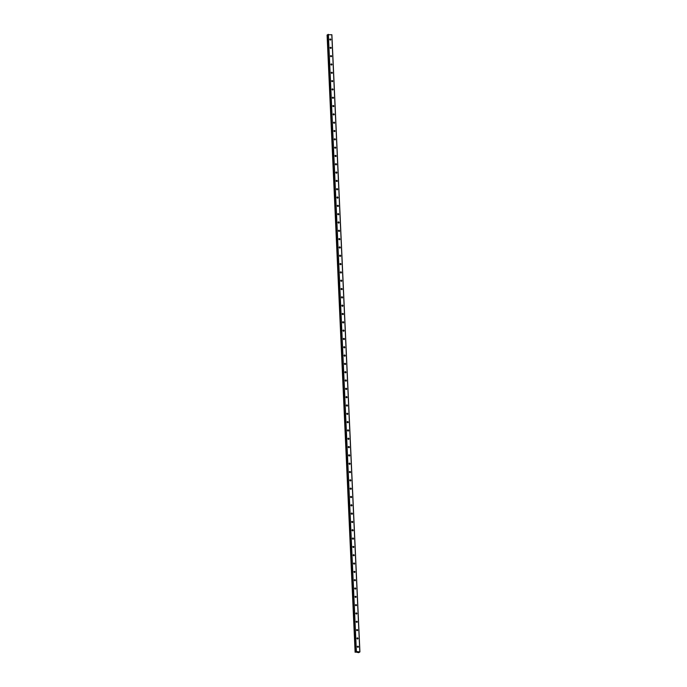 <?xml version="1.0" encoding="UTF-8"?>
<svg xmlns="http://www.w3.org/2000/svg" width="687" height="687" viewBox="0 0 687 687"><rect width="100%" height="100%" fill="white"/><g stroke="black" fill="none" stroke-linecap="round" stroke-linejoin="round"><path stroke-width="1.03" d="M355.918 652.057L356.381 651.551L359.911 651.946L358.631 652.65L355.918 652.057M357.334 646.673A0.61 0.524 -122.7 0 1 358.425 646.776A0.61 0.524 -122.7 0 1 357.334 646.673M357.352 646.484A0.61 0.524 -122.7 0 1 357.884 647.309M356.957 638.352A0.61 0.524 -122.7 0 1 358.047 638.463A0.61 0.524 -122.7 0 1 356.957 638.352M356.974 638.163A0.61 0.524 -122.7 0 1 357.506 638.987M356.579 630.039A0.61 0.524 -122.7 0 1 357.669 630.142A0.61 0.524 -122.7 0 1 356.579 630.039M356.596 629.85A0.61 0.524 -122.7 0 1 357.128 630.666M356.201 621.718A0.61 0.524 -122.7 0 1 357.292 621.821A0.61 0.524 -122.7 0 1 356.201 621.718M356.218 621.529A0.61 0.524 -122.7 0 1 356.751 622.353M355.823 613.405A0.61 0.524 -122.7 0 1 356.914 613.508A0.61 0.524 -122.7 0 1 355.823 613.405M355.84 613.208A0.61 0.524 -122.7 0 1 356.373 614.032M355.445 605.084A0.61 0.524 -122.7 0 1 356.536 605.187A0.61 0.524 -122.7 0 1 355.445 605.084M355.462 604.895A0.61 0.524 -122.7 0 1 355.995 605.711M355.067 596.763A0.61 0.524 -122.7 0 1 356.158 596.866A0.61 0.524 -122.7 0 1 355.067 596.763M355.085 596.574A0.61 0.524 -122.7 0 1 355.617 597.398M354.69 588.45A0.61 0.524 -122.7 0 1 355.78 588.553A0.61 0.524 -122.7 0 1 354.69 588.45M354.707 588.252A0.61 0.524 -122.7 0 1 355.239 589.077M354.312 580.129A0.61 0.524 -122.7 0 1 355.402 580.232A0.61 0.524 -122.7 0 1 354.312 580.129M354.329 579.94A0.61 0.524 -122.7 0 1 354.861 580.764M353.934 571.807A0.61 0.524 -122.7 0 1 355.024 571.919A0.61 0.524 -122.7 0 1 353.934 571.807M353.951 571.618A0.61 0.524 -122.7 0 1 354.483 572.443M353.556 563.495A0.61 0.524 -122.7 0 1 354.647 563.598A0.61 0.524 -122.7 0 1 353.556 563.495M353.573 563.306A0.61 0.524 -122.7 0 1 354.106 564.121M353.178 555.173A0.61 0.524 -122.7 0 1 354.269 555.276A0.61 0.524 -122.7 0 1 353.178 555.173M353.195 554.984A0.61 0.524 -122.7 0 1 353.728 555.809M352.8 546.852A0.61 0.524 -122.7 0 1 353.891 546.964A0.61 0.524 -122.7 0 1 352.8 546.852M352.817 546.663A0.61 0.524 -122.7 0 1 353.35 547.487M352.422 538.539A0.61 0.524 -122.7 0 1 353.522 538.642A0.61 0.524 -122.7 0 1 352.422 538.539M352.44 538.35A0.61 0.524 -122.7 0 1 352.972 539.166M352.045 530.218A0.61 0.524 -122.7 0 1 353.144 530.321A0.61 0.524 -122.7 0 1 352.045 530.218M352.062 530.029A0.61 0.524 -122.7 0 1 352.594 530.853M351.667 521.905A0.61 0.524 -122.7 0 1 352.766 522.008A0.61 0.524 -122.7 0 1 351.667 521.905M351.684 521.708A0.61 0.524 -122.7 0 1 352.216 522.532M351.289 513.584A0.61 0.524 -122.7 0 1 352.388 513.687A0.61 0.524 -122.7 0 1 351.289 513.584M351.306 513.395A0.61 0.524 -122.7 0 1 351.838 514.219M350.911 505.263A0.61 0.524 -122.7 0 1 352.01 505.374A0.61 0.524 -122.7 0 1 350.911 505.263M350.928 505.074A0.61 0.524 -122.7 0 1 351.461 505.898M350.533 496.95A0.61 0.524 -122.7 0 1 351.632 497.053A0.61 0.524 -122.7 0 1 350.533 496.95M350.55 496.761A0.61 0.524 -122.7 0 1 351.083 497.577M350.155 488.629A0.61 0.524 -122.7 0 1 351.255 488.732A0.61 0.524 -122.7 0 1 350.155 488.629M350.181 488.44A0.61 0.524 -122.7 0 1 350.705 489.264M349.777 480.307A0.61 0.524 -122.7 0 1 350.877 480.419A0.61 0.524 -122.7 0 1 349.777 480.307M349.803 480.119A0.61 0.524 -122.7 0 1 350.327 480.943M349.4 471.995A0.61 0.524 -122.7 0 1 350.499 472.098A0.61 0.524 -122.7 0 1 349.4 471.995M349.425 471.806A0.61 0.524 -122.7 0 1 349.949 472.622M349.022 463.673A0.61 0.524 -122.7 0 1 350.121 463.777A0.61 0.524 -122.7 0 1 349.022 463.673M349.048 463.485A0.61 0.524 -122.7 0 1 349.571 464.309M348.644 455.361A0.61 0.524 -122.7 0 1 349.743 455.464A0.61 0.524 -122.7 0 1 348.644 455.361M348.67 455.163A0.61 0.524 -122.7 0 1 349.194 455.988M348.266 447.039A0.61 0.524 -122.7 0 1 349.365 447.143A0.61 0.524 -122.7 0 1 348.266 447.039M348.292 446.851A0.61 0.524 -122.7 0 1 348.816 447.675M347.888 438.718A0.61 0.524 -122.7 0 1 348.987 438.83A0.61 0.524 -122.7 0 1 347.888 438.718M347.914 438.529A0.61 0.524 -122.7 0 1 348.438 439.354M347.51 430.406A0.61 0.524 -122.7 0 1 348.61 430.509A0.61 0.524 -122.7 0 1 347.51 430.406M347.536 430.217A0.61 0.524 -122.7 0 1 348.06 431.032M347.133 422.084A0.61 0.524 -122.7 0 1 348.232 422.187A0.61 0.524 -122.7 0 1 347.133 422.084M347.158 421.895A0.61 0.524 -122.7 0 1 347.682 422.72M346.755 413.763A0.61 0.524 -122.7 0 1 347.854 413.875A0.61 0.524 -122.7 0 1 346.755 413.763M346.78 413.574A0.61 0.524 -122.7 0 1 347.304 414.398M346.377 405.45A0.61 0.524 -122.7 0 1 347.476 405.553A0.61 0.524 -122.7 0 1 346.377 405.45M346.403 405.261A0.61 0.524 -122.7 0 1 346.926 406.077M345.999 397.129A0.61 0.524 -122.7 0 1 347.098 397.232A0.61 0.524 -122.7 0 1 345.999 397.129M346.025 396.94A0.61 0.524 -122.7 0 1 346.549 397.764M345.621 388.816A0.61 0.524 -122.7 0 1 346.72 388.919A0.61 0.524 -122.7 0 1 345.621 388.816M345.647 388.619A0.61 0.524 -122.7 0 1 346.171 389.443M345.243 380.495A0.61 0.524 -122.7 0 1 346.342 380.598A0.61 0.524 -122.7 0 1 345.243 380.495M345.269 380.306A0.61 0.524 -122.7 0 1 345.793 381.13M344.865 372.174A0.61 0.524 -122.7 0 1 345.965 372.285A0.61 0.524 -122.7 0 1 344.865 372.174M344.891 371.985A0.61 0.524 -122.7 0 1 345.415 372.809M344.488 363.861A0.61 0.524 -122.7 0 1 345.587 363.964A0.61 0.524 -122.7 0 1 344.488 363.861M344.513 363.672A0.61 0.524 -122.7 0 1 345.037 364.488M344.11 355.54A0.61 0.524 -122.7 0 1 345.209 355.643A0.61 0.524 -122.7 0 1 344.11 355.54M344.135 355.351A0.61 0.524 -122.7 0 1 344.659 356.175M343.732 347.218A0.61 0.524 -122.7 0 1 344.831 347.33A0.61 0.524 -122.7 0 1 343.732 347.218M343.758 347.029A0.61 0.524 -122.7 0 1 344.281 347.854M343.354 338.906A0.61 0.524 -122.7 0 1 344.453 339.009A0.61 0.524 -122.7 0 1 343.354 338.906M343.38 338.717A0.61 0.524 -122.7 0 1 343.904 339.533M342.976 330.584A0.61 0.524 -122.7 0 1 344.075 330.687A0.61 0.524 -122.7 0 1 342.976 330.584M343.002 330.395A0.61 0.524 -122.7 0 1 343.526 331.22M342.598 322.272A0.61 0.524 -122.7 0 1 343.698 322.375A0.61 0.524 -122.7 0 1 342.598 322.272M342.624 322.074A0.61 0.524 -122.7 0 1 343.148 322.899M342.22 313.95A0.61 0.524 -122.7 0 1 343.32 314.053A0.61 0.524 -122.7 0 1 342.22 313.95M342.246 313.761A0.61 0.524 -122.7 0 1 342.77 314.577M341.843 305.629A0.61 0.524 -122.7 0 1 342.942 305.732A0.61 0.524 -122.7 0 1 341.843 305.629M341.868 305.44A0.61 0.524 -122.7 0 1 342.392 306.265M341.465 297.316A0.61 0.524 -122.7 0 1 342.564 297.419A0.61 0.524 -122.7 0 1 341.465 297.316M341.491 297.119A0.61 0.524 -122.7 0 1 342.014 297.943M341.087 288.995A0.61 0.524 -122.7 0 1 342.186 289.098A0.61 0.524 -122.7 0 1 341.087 288.995M341.113 288.806A0.61 0.524 -122.7 0 1 341.637 289.631M340.709 280.674A0.61 0.524 -122.7 0 1 341.808 280.785A0.61 0.524 -122.7 0 1 340.709 280.674M340.735 280.485A0.61 0.524 -122.7 0 1 341.259 281.309M340.331 272.361A0.61 0.524 -122.7 0 1 341.43 272.464A0.61 0.524 -122.7 0 1 340.331 272.361M340.357 272.172A0.61 0.524 -122.7 0 1 340.881 272.988M339.953 264.04A0.61 0.524 -122.7 0 1 341.053 264.143A0.61 0.524 -122.7 0 1 339.953 264.04M339.979 263.851A0.61 0.524 -122.7 0 1 340.503 264.675M339.576 255.727A0.61 0.524 -122.7 0 1 340.675 255.83A0.61 0.524 -122.7 0 1 339.576 255.727M339.601 255.53A0.61 0.524 -122.7 0 1 340.125 256.354M339.198 247.406A0.61 0.524 -122.7 0 1 340.297 247.509A0.61 0.524 -122.7 0 1 339.198 247.406M339.223 247.217A0.61 0.524 -122.7 0 1 339.747 248.033M338.82 239.085A0.61 0.524 -122.7 0 1 339.919 239.188A0.61 0.524 -122.7 0 1 338.82 239.085M338.846 238.896A0.61 0.524 -122.7 0 1 339.369 239.72M338.442 230.772A0.61 0.524 -122.7 0 1 339.541 230.875A0.61 0.524 -122.7 0 1 338.442 230.772M338.468 230.574A0.61 0.524 -122.7 0 1 338.992 231.399M338.064 222.451A0.61 0.524 -122.7 0 1 339.163 222.554A0.61 0.524 -122.7 0 1 338.064 222.451M338.09 222.262A0.61 0.524 -122.7 0 1 338.614 223.086M337.686 214.129A0.61 0.524 -122.7 0 1 338.785 214.241A0.61 0.524 -122.7 0 1 337.686 214.129M337.712 213.94A0.61 0.524 -122.7 0 1 338.236 214.765M337.308 205.817A0.61 0.524 -122.7 0 1 338.408 205.92A0.61 0.524 -122.7 0 1 337.308 205.817M337.334 205.628A0.61 0.524 -122.7 0 1 337.858 206.444M336.931 197.495A0.61 0.524 -122.7 0 1 338.03 197.598A0.61 0.524 -122.7 0 1 336.931 197.495M336.956 197.306A0.61 0.524 -122.7 0 1 337.48 198.131M336.553 189.183A0.61 0.524 -122.7 0 1 337.652 189.286A0.61 0.524 -122.7 0 1 336.553 189.183M336.578 188.985A0.61 0.524 -122.7 0 1 337.102 189.81M336.175 180.861A0.61 0.524 -122.7 0 1 337.274 180.964A0.61 0.524 -122.7 0 1 336.175 180.861M336.201 180.672A0.61 0.524 -122.7 0 1 336.724 181.488M335.797 172.54A0.61 0.524 -122.7 0 1 336.896 172.643A0.61 0.524 -122.7 0 1 335.797 172.54M335.823 172.351A0.61 0.524 -122.7 0 1 336.355 173.176M335.419 164.227A0.61 0.524 -122.7 0 1 336.518 164.33A0.61 0.524 -122.7 0 1 335.419 164.227M335.445 164.03A0.61 0.524 -122.7 0 1 335.977 164.854M335.041 155.906A0.61 0.524 -122.7 0 1 336.141 156.009A0.61 0.524 -122.7 0 1 335.041 155.906M335.067 155.717A0.61 0.524 -122.7 0 1 335.6 156.542M334.672 147.585A0.61 0.524 -122.7 0 1 335.763 147.696A0.61 0.524 -122.7 0 1 334.672 147.585M334.689 147.396A0.61 0.524 -122.7 0 1 335.222 148.22M334.294 139.272A0.61 0.524 -122.7 0 1 335.385 139.375A0.61 0.524 -122.7 0 1 334.294 139.272M334.311 139.083A0.61 0.524 -122.7 0 1 334.844 139.899M333.916 130.951A0.61 0.524 -122.7 0 1 335.007 131.054A0.61 0.524 -122.7 0 1 333.916 130.951M333.934 130.762A0.61 0.524 -122.7 0 1 334.466 131.586M333.538 122.638A0.61 0.524 -122.7 0 1 334.629 122.741A0.61 0.524 -122.7 0 1 333.538 122.638M333.556 122.441A0.61 0.524 -122.7 0 1 334.088 123.265M333.161 114.317A0.61 0.524 -122.7 0 1 334.251 114.42A0.61 0.524 -122.7 0 1 333.161 114.317M333.178 114.128A0.61 0.524 -122.7 0 1 333.71 114.944M332.783 105.996A0.61 0.524 -122.7 0 1 333.873 106.099A0.61 0.524 -122.7 0 1 332.783 105.996M332.8 105.807A0.61 0.524 -122.7 0 1 333.332 106.631M332.405 97.683A0.61 0.524 -122.7 0 1 333.496 97.786A0.61 0.524 -122.7 0 1 332.405 97.683M332.422 97.485A0.61 0.524 -122.7 0 1 332.955 98.31M332.027 89.362A0.61 0.524 -122.7 0 1 333.118 89.465A0.61 0.524 -122.7 0 1 332.027 89.362M332.044 89.173A0.61 0.524 -122.7 0 1 332.577 89.997M331.649 81.04A0.61 0.524 -122.7 0 1 332.74 81.152A0.61 0.524 -122.7 0 1 331.649 81.04M331.666 80.851A0.61 0.524 -122.7 0 1 332.199 81.676M331.271 72.728A0.61 0.524 -122.7 0 1 332.362 72.831A0.61 0.524 -122.7 0 1 331.271 72.728M331.289 72.539A0.61 0.524 -122.7 0 1 331.821 73.354M330.894 64.406A0.61 0.524 -122.7 0 1 331.984 64.509A0.61 0.524 -122.7 0 1 330.894 64.406M330.911 64.217A0.61 0.524 -122.7 0 1 331.443 65.042M330.516 56.085A0.61 0.524 -122.7 0 1 331.606 56.197A0.61 0.524 -122.7 0 1 330.516 56.085M330.533 55.896A0.61 0.524 -122.7 0 1 331.065 56.72M330.138 47.772A0.61 0.524 -122.7 0 1 331.228 47.875A0.61 0.524 -122.7 0 1 330.138 47.772M330.155 47.583A0.61 0.524 -122.7 0 1 330.687 48.399M329.76 39.451A0.61 0.524 -122.7 0 1 330.851 39.554A0.61 0.524 -122.7 0 1 329.76 39.451M329.777 39.262A0.61 0.524 -122.7 0 1 330.31 40.086M329.769 39.528A1.039 0.893 -122.7 0 1 330.061 39.983M330.146 47.85A1.039 0.893 -122.7 0 1 330.438 48.305M330.524 56.171A1.039 0.893 -122.7 0 1 330.816 56.626M330.902 64.484A1.039 0.893 -122.7 0 1 331.194 64.939M331.28 72.805A1.039 0.893 -122.7 0 1 331.572 73.26M331.658 81.118A1.039 0.893 -122.7 0 1 331.95 81.573M332.036 89.439A1.039 0.893 -122.7 0 1 332.328 89.894M332.414 97.76A1.039 0.893 -122.7 0 1 332.706 98.215M332.791 106.073A1.039 0.893 -122.7 0 1 333.083 106.528M333.169 114.394A1.039 0.893 -122.7 0 1 333.461 114.849M333.547 122.715A1.039 0.893 -122.7 0 1 333.839 123.171M333.925 131.028A1.039 0.893 -122.7 0 1 334.217 131.483M334.294 139.349A1.039 0.893 -122.7 0 1 334.595 139.805M334.672 147.662A1.039 0.893 -122.7 0 1 334.964 148.117M335.05 155.983A1.039 0.893 -122.7 0 1 335.342 156.438M335.428 164.305A1.039 0.893 -122.7 0 1 335.72 164.76M335.806 172.617A1.039 0.893 -122.7 0 1 336.098 173.072M336.183 180.939A1.039 0.893 -122.7 0 1 336.475 181.394M336.561 189.26A1.039 0.893 -122.7 0 1 336.853 189.715M336.939 197.573A1.039 0.893 -122.7 0 1 337.231 198.028M337.317 205.894A1.039 0.893 -122.7 0 1 337.609 206.349M337.695 214.207A1.039 0.893 -122.7 0 1 337.987 214.662M338.073 222.528A1.039 0.893 -122.7 0 1 338.365 222.983M338.451 230.849A1.039 0.893 -122.7 0 1 338.743 231.304M338.828 239.162A1.039 0.893 -122.7 0 1 339.12 239.617M339.206 247.483A1.039 0.893 -122.7 0 1 339.498 247.938M339.584 255.804A1.039 0.893 -122.7 0 1 339.876 256.26M339.962 264.117A1.039 0.893 -122.7 0 1 340.254 264.572M340.34 272.438A1.039 0.893 -122.7 0 1 340.632 272.894M340.718 280.751A1.039 0.893 -122.7 0 1 341.01 281.206M341.096 289.072A1.039 0.893 -122.7 0 1 341.387 289.528M341.473 297.394A1.039 0.893 -122.7 0 1 341.765 297.849M341.851 305.706A1.039 0.893 -122.7 0 1 342.143 306.162M342.229 314.028A1.039 0.893 -122.7 0 1 342.521 314.483M342.607 322.349A1.039 0.893 -122.7 0 1 342.899 322.804M342.985 330.662A1.039 0.893 -122.7 0 1 343.277 331.117M343.363 338.983A1.039 0.893 -122.7 0 1 343.655 339.438M343.74 347.296A1.039 0.893 -122.7 0 1 344.032 347.751M344.118 355.617A1.039 0.893 -122.7 0 1 344.41 356.072M344.496 363.938A1.039 0.893 -122.7 0 1 344.788 364.393M344.874 372.251A1.039 0.893 -122.7 0 1 345.166 372.706M345.252 380.572A1.039 0.893 -122.7 0 1 345.544 381.027M345.63 388.894A1.039 0.893 -122.7 0 1 345.922 389.349M346.008 397.206A1.039 0.893 -122.7 0 1 346.3 397.661M346.385 405.528A1.039 0.893 -122.7 0 1 346.677 405.983M346.763 413.84A1.039 0.893 -122.7 0 1 347.055 414.295M347.141 422.162A1.039 0.893 -122.7 0 1 347.433 422.617M347.519 430.483A1.039 0.893 -122.7 0 1 347.811 430.938M347.897 438.795A1.039 0.893 -122.7 0 1 348.189 439.251M348.275 447.117A1.039 0.893 -122.7 0 1 348.567 447.572M348.653 455.438A1.039 0.893 -122.7 0 1 348.944 455.893M349.03 463.751A1.039 0.893 -122.7 0 1 349.322 464.206M349.408 472.072A1.039 0.893 -122.7 0 1 349.7 472.527M349.786 480.393A1.039 0.893 -122.7 0 1 350.078 480.848M350.164 488.706A1.039 0.893 -122.7 0 1 350.456 489.161M350.542 497.027A1.039 0.893 -122.7 0 1 350.834 497.482M350.92 505.34A1.039 0.893 -122.7 0 1 351.212 505.795M351.297 513.661A1.039 0.893 -122.7 0 1 351.589 514.116M351.675 521.983A1.039 0.893 -122.7 0 1 351.967 522.438M352.053 530.295A1.039 0.893 -122.7 0 1 352.345 530.75M352.431 538.617A1.039 0.893 -122.7 0 1 352.723 539.072M352.809 546.938A1.039 0.893 -122.7 0 1 353.101 547.393M353.187 555.251A1.039 0.893 -122.7 0 1 353.479 555.706M353.565 563.572A1.039 0.893 -122.7 0 1 353.857 564.027M353.942 571.885A1.039 0.893 -122.7 0 1 354.234 572.34M354.32 580.206A1.039 0.893 -122.7 0 1 354.612 580.661M354.698 588.527A1.039 0.893 -122.7 0 1 354.99 588.982M355.076 596.84A1.039 0.893 -122.7 0 1 355.368 597.295M355.454 605.161A1.039 0.893 -122.7 0 1 355.746 605.616M355.832 613.482A1.039 0.893 -122.7 0 1 356.124 613.938M356.209 621.795A1.039 0.893 -122.7 0 1 356.501 622.25M356.587 630.116A1.039 0.893 -122.7 0 1 356.879 630.572M356.965 638.429A1.039 0.893 -122.7 0 1 357.257 638.884M357.343 646.75A1.039 0.893 -122.7 0 1 357.635 647.206M359.911 651.946L331.881 34.745L327.553 34.762M327.553 34.925L327.089 35.046L355.119 652.246M327.544 34.754L355.574 651.963L327.553 34.754M331.804 34.676L359.833 651.877M328.352 34.35L356.381 651.551M328.128 34.384L356.149 651.585M327.21 34.968L355.239 652.169M327.261 34.96L355.282 652.161M327.459 34.925L355.488 652.135M327.519 34.925L355.548 652.126"/></g></svg>
